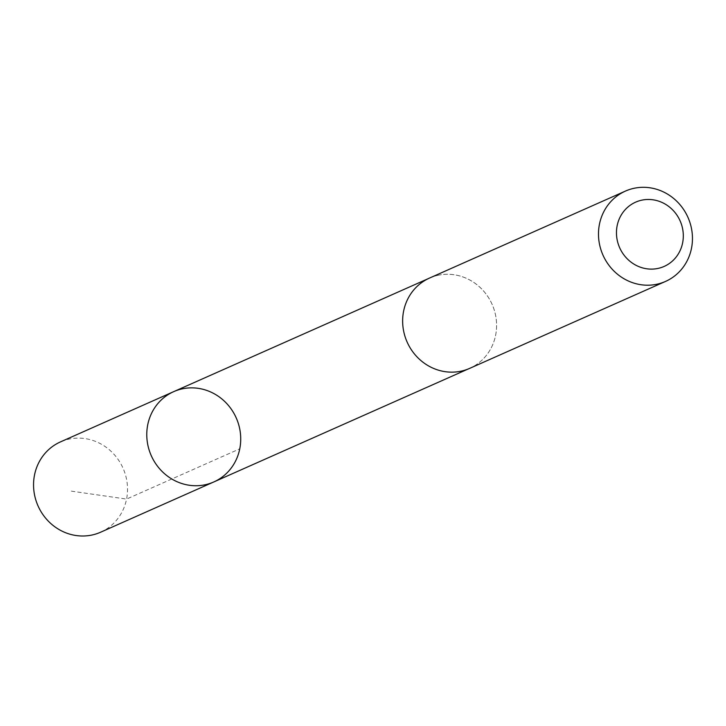 <?xml version="1.0" encoding="UTF-8"?>
<svg xmlns="http://www.w3.org/2000/svg" width="726" height="726" viewBox="0 0 726 726"><rect width="100%" height="100%" fill="white"/><g stroke="black" fill="none" stroke-linecap="round" stroke-linejoin="round"><path stroke-width="0.54" stroke-dasharray="3.63 2.72" d="M100.596 532.222A49.413 46.491 66.1 0 0 124.781 472.662A49.413 46.491 66.1 0 0 69.07 439.103A49.413 46.491 66.1 0 0 60.494 441.889M438.159 275.272A49.395 46.473 66.1 0 0 429.583 278.058A49.395 46.473 66.1 0 0 405.407 337.59A49.395 46.473 66.1 0 0 461.092 371.14A49.395 46.473 66.1 0 0 469.668 368.345A49.395 46.473 66.1 0 0 493.843 308.813A49.395 46.473 66.1 0 0 438.159 275.272M173.705 391.641A49.413 46.491 -113.9 0 1 182.28 388.846A49.413 46.491 -113.9 0 1 237.983 422.405A49.413 46.491 -113.9 0 1 213.798 481.955M468.379 368.917L469.668 368.345A49.413 46.491 66.1 0 0 492.119 304.339A49.413 46.491 66.1 0 0 429.574 278.04L428.295 278.63M71.348 491.139L126.56 499.089L239.761 448.831"/><path stroke-width="1.09" d="M182.28 388.846A49.413 46.491 -113.9 0 1 237.983 422.405A49.413 46.491 -113.9 0 1 213.798 481.955A49.413 46.491 -113.9 0 1 151.262 455.665A49.413 46.491 -113.9 0 1 173.705 391.641A49.413 46.491 -113.9 0 1 182.28 388.846M60.494 441.889A49.413 46.491 66.1 0 0 36.3 501.457A49.413 46.491 66.1 0 0 92.011 535.017A49.413 46.491 66.1 0 0 100.596 532.222L213.798 481.955A49.413 46.491 -113.9 0 1 151.262 455.665A49.413 46.491 -113.9 0 1 173.705 391.641L60.494 441.889M625.422 191.092L429.574 278.04A49.413 46.491 66.1 0 0 405.389 337.599A49.413 46.491 66.1 0 0 461.092 371.167A49.413 46.491 66.1 0 0 469.677 368.372L665.524 281.425A49.413 46.491 66.1 0 0 687.967 217.392A49.413 46.491 66.1 0 0 625.422 191.092A49.413 46.491 66.1 0 0 601.237 250.661A49.413 46.491 66.1 0 0 656.939 284.22A49.413 46.491 66.1 0 0 665.524 281.425M658.046 268.411A35.147 33.069 66.1 0 0 673.882 211.212A35.147 33.069 66.1 0 0 617.735 223.272A35.147 33.069 66.1 0 0 658.046 268.411M428.295 278.63L173.705 391.641M468.379 368.917L213.798 481.955"/></g></svg>
